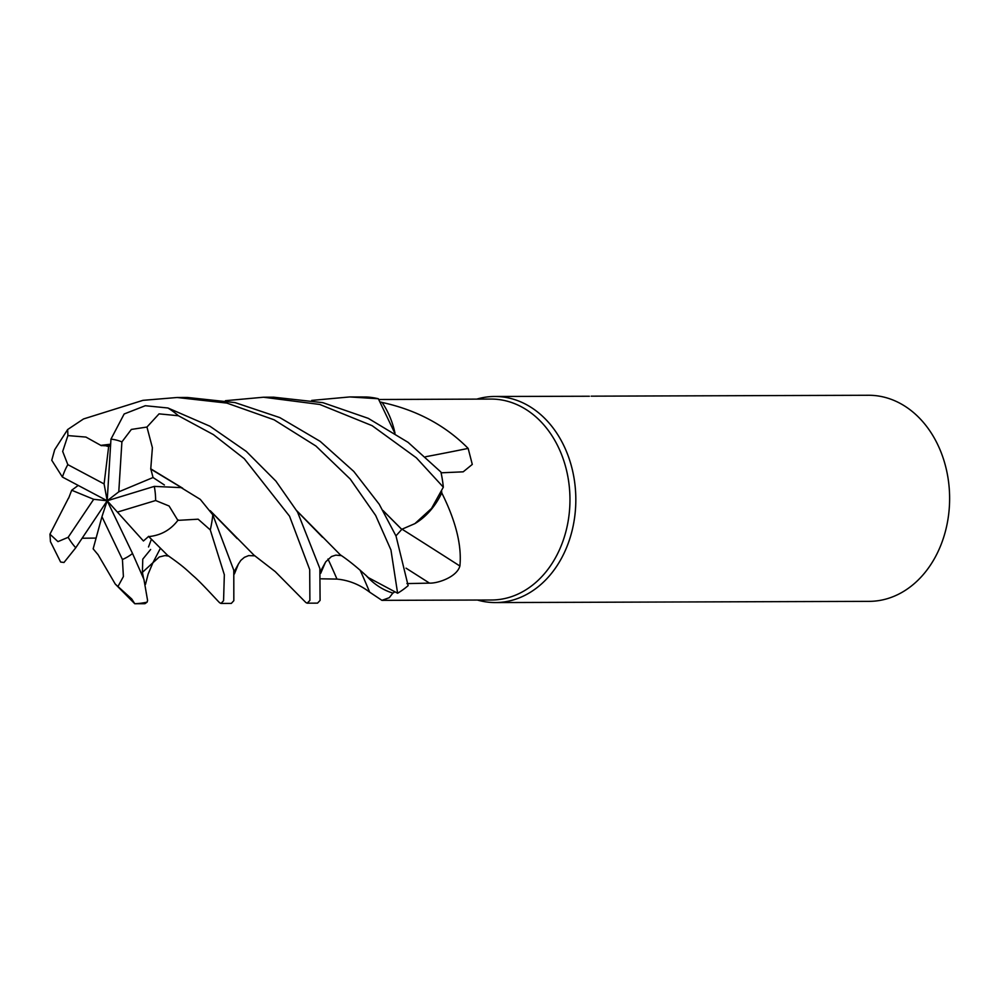 <?xml version="1.0" encoding="UTF-8"?>
<svg xmlns="http://www.w3.org/2000/svg" width="999" height="999" viewBox="0 0 999 999"><rect width="100%" height="100%" fill="white"/><g stroke="black" fill="none" stroke-linecap="round" stroke-linejoin="round"><path stroke-width="1.5" d="M365.846 575.224A78.771 61.726 -90.2 0 0 392.869 593.081L389.298 597.677L381.918 600.349L491.558 599.999A100.474 78.734 -90.2 0 0 509.527 597.29A100.474 78.734 -90.2 0 0 569.405 487.737A100.474 78.734 -90.2 0 0 490.909 399.063L378.946 399.5M381.918 600.349L369.655 592.157C359.652 584.552 348.763 580.194 336.975 579.095L321.366 578.821M495.404 602.572A103.047 80.757 -90.2 0 1 477.447 600.049A103.047 80.757 -90.2 0 0 513.836 599.787A103.047 80.757 -90.2 0 0 575.249 487.425A103.047 80.757 -90.2 0 0 494.742 396.478A103.047 80.757 -90.2 0 0 476.798 399.113A103.047 80.757 -90.2 0 1 573.676 476.048A103.047 80.757 -90.2 0 1 513.836 599.787A103.047 80.757 -90.2 0 1 495.404 602.572L869.205 601.361A103.047 80.757 -90.2 0 0 887.636 598.576A103.047 80.757 -90.2 0 0 949.05 486.213A103.047 80.757 -90.2 0 0 868.531 395.267L618.244 396.079A103.047 80.757 89.8 0 1 618.381 396.079L615.634 396.091M589.385 396.241L494.742 396.478M392.869 593.081A100.474 78.734 -90.2 0 0 394.018 592.469M225.412 400.699L263.474 397.227L319.817 404.47L372.127 425.674L416.371 457.817L443.331 487.175L431.531 508.441L414.872 523.638A78.771 61.726 -90.2 0 0 441.758 492.882A100.474 78.734 -90.2 0 0 441.658 491.308M395.017 433.254A78.771 61.726 -90.2 0 0 382.105 402.447A100.474 78.734 -90.2 0 0 380.906 402.085M360.102 570.104L360.202 570.329A1743.854 654.595 -73.2 0 1 369.655 592.157M402.36 529.395A1743.854 238.574 -143.9 0 1 459.89 566.021C456.818 577.247 437.337 583.541 429.483 583.116L406.93 583.603M441.758 492.882C455.869 521.166 461.913 545.541 459.89 566.021M425.611 456.743A1743.854 991.607 158.1 0 0 468.156 448.401L472.29 464.41L463.199 471.828L441.096 472.814M382.105 402.447C416.633 409.99 445.317 425.312 468.156 448.401M97.827 554.295L115.272 584.078L131.756 599L134.778 603.733L144.942 603.696L147.103 602.135L147.59 600.499L143.931 579.395L132.542 553.508L107.193 500.774L143.444 540.983L148.626 536.413L167.532 555.282C185.777 568.056 186.601 570.142 194.793 577.185C203.334 584.977 216.184 599.35 219.593 602.709L220.979 603.446L223.564 600.724L224.338 574.737L210.277 529.92A103.047 80.757 -90.2 0 0 212.812 514.835L200.287 499.375L181.131 487.624L154.296 486.388L107.193 500.774L143.444 540.983M97.802 554.408L93.157 548.838L101.948 516.708L122.427 559.49L123.401 576.56L117.919 586.588M150.737 469.193L152.397 447.727L146.953 427.048L159.066 413.861L178.409 415.746L213.424 434.627L244.28 458.703L289.535 516.183L309.702 569.617L309.89 600.436L307.155 603.171L305.881 602.547L275.249 571.615L253.971 555.157L210.202 510.664M307.155 603.171L317.52 603.134L320.092 600.411L319.867 568.531L297.565 512.112L275.911 481.118L246.303 451.436L209.902 426.211L167.944 407.992L145.305 405.719L124.151 413.986L110.964 439.135L107.193 500.774L101.948 516.708M220.979 603.446L231.306 603.421L233.828 600.686L233.791 570.267L212.812 514.835M101.374 445.679L85.926 437.075L67.895 435.589L67.657 429.533L83.516 418.956L142.982 400.337L177.11 397.502L226.848 403.084L274.088 419.792L315.934 446.029L350.224 479.045L375.661 515.472L390.946 549.949L397.614 593.244A103.047 80.757 -90.2 0 0 408.141 585.664L396.029 536.063L379.258 504.308L353.783 471.428L320.179 441.358L279.795 417.594L235.14 402.622L187.462 397.465L177.11 397.502M151.361 539.398L148.501 546.965M134.778 603.733L115.272 584.078M311.725 400.412L349.7 396.94L378.334 398.751A103.047 80.757 -90.2 0 0 366.321 396.99L349.7 396.94M378.334 398.751L394.792 433.104M443.331 487.175A103.047 80.757 -90.2 0 0 440.921 472.052L408.091 442.357L368.256 418.344L322.927 402.672L273.651 397.19L263.474 397.227M414.872 523.638L401.685 529.333M383.179 510.789L401.76 529.395L395.954 535.876M397.614 593.244L368.344 577.609C357.817 567.857 348.489 560.277 340.347 554.87L296.703 510.664M164.398 484.977L153.047 477.522L150.849 469.13L182.143 488.012M210.439 511.013L237.188 538.598M151.086 469.018L182.717 488.236M382.992 510.489L401.935 529.532M68.444 498.201L49.95 534.19L50.462 541.683L60.627 562.05L63.986 562.487L75.762 547.752L107.193 500.774L104.096 483.928L67.832 464.635L62.687 451.436L67.895 435.589M67.657 429.533L54.67 449.75L51.761 460.264L62.413 477.06L107.193 500.774L93.694 499.3L68.157 537.312L57.967 541.62L49.95 534.19M78.222 485.427L71.691 490.234L68.606 498.251M143.656 578.683L142.395 572.365L142.77 559.153L150.624 549.5M148.551 536.338L150.062 537.974M148.814 536.6C161.076 535.352 170.866 529.782 178.209 519.917M117.457 512.087L155.644 500.524L169.093 506.006L177.872 520.367L198.139 519.193L210.277 529.92M82.118 538.236L96.104 538.074M110.539 446.053L101.386 445.554L110.627 444.468M296.878 510.951L322.515 537.237M101.411 445.292L110.652 444.205M121.915 441.895L131.356 429.433L146.953 427.048M153.047 477.522L118.781 491.833L121.903 441.895A61.826 48.451 -90.2 0 0 110.951 439.135M71.691 490.234L93.694 499.3M108.704 446.153L104.096 483.928M107.193 500.774L118.781 491.833M327.984 559.04A1739.097 652.809 -73.2 0 1 336.975 579.095M406.031 568.169A1739.097 237.924 -143.9 0 1 429.483 583.116M122.427 559.49A61.826 48.451 -90.2 0 0 132.542 553.508M135.065 603.696A103.047 80.757 -90.2 0 0 147.103 602.135M234.078 571.94L238.361 564.123L234.403 573.963M142.395 572.365L152.922 562.712M168.744 556.093L164.96 555.581L159.291 556.967L152.897 562.762L160.165 548.738M320.417 571.503L325.761 561.788L331.518 556.505L335.776 555.144L341.433 555.619M68.157 537.312A61.826 48.451 -90.2 0 0 75.762 547.752M178.409 415.746A103.047 80.757 -90.2 0 0 167.944 407.992M155.644 500.524A61.826 48.451 -90.2 0 0 154.296 486.388M67.832 464.635A61.826 48.451 -90.2 0 0 62.413 477.06M591.183 396.166L616.221 396.091M238.361 564.123L240.821 560.377L244.393 557.33L248.626 555.606L254.932 555.819M153.009 562.537L148.114 574.113L145.479 584.415M107.018 446.291L108.092 446.216M325.349 562.499L320.704 573.314"/></g></svg>
